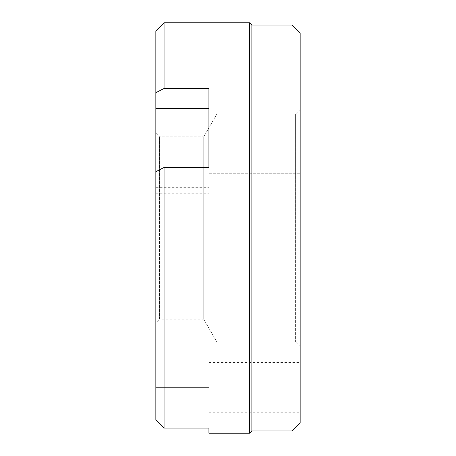 <?xml version="1.0" encoding="UTF-8"?>
<svg xmlns="http://www.w3.org/2000/svg" width="456" height="456" viewBox="0 0 456 456"><rect width="100%" height="100%" fill="white"/><g stroke="black" fill="none" stroke-linecap="round" stroke-linejoin="round"><path stroke-width="0.34" stroke-dasharray="2.28 1.71" d="M300.156 346.588L295.596 342.023L216.902 342.023L203.735 319.223L203.735 136.777L216.902 113.977L295.596 113.977L300.156 109.411L300.156 346.588L300.156 109.411M155.844 133.129L159.492 136.777L203.735 136.777L203.735 319.223L159.492 319.223L159.492 136.777L159.492 319.223L155.844 322.871L155.844 133.129L155.844 322.871M216.902 342.023L216.902 113.977L216.902 342.023M295.596 342.023L295.596 113.977L295.596 342.023M208.933 428.064L208.933 342.023L208.933 428.064L164.052 428.064L164.052 167.466L208.933 167.466L208.933 88.47L208.933 167.466M300.156 387.634L300.156 412.72L300.156 387.634M300.156 169.906L300.156 123.097L300.156 169.906M155.844 108.682L208.933 108.682L208.933 88.47L164.052 88.47L155.844 92.682L155.844 193.794L155.844 171.678L155.844 193.794L155.844 171.678L164.052 167.466M249.649 433.2L249.649 22.8M164.052 88.47L164.052 22.8M155.844 92.682L155.844 31.008M164.052 428.064L155.844 419.64L155.844 171.678M155.844 387.634L155.844 342.023L155.844 387.634L208.933 387.634L208.933 412.72L208.933 387.634L155.844 387.634M251.883 430.966L251.883 25.034M292.034 430.966L292.034 25.034M300.156 422.849L300.156 33.151M155.844 187.684L208.933 187.684L155.844 187.684M208.933 362.548L300.156 362.548M208.933 173.269L300.156 173.269L208.933 173.269M208.933 123.097L300.156 123.097L208.933 123.097M155.844 193.794L208.933 193.794L155.844 193.794M208.933 412.72L300.156 412.72M155.844 342.023L208.933 342.023"/><path stroke-width="0.68" d="M155.844 92.682L164.052 88.47L208.933 88.47L208.933 167.466L164.052 167.466L155.844 171.678L155.844 31.008L164.052 22.8L249.649 22.8L251.883 25.034L292.034 25.034L300.156 33.151L300.156 422.849L292.034 430.966L251.883 430.966L249.649 433.2L208.933 433.2L208.933 428.064L208.933 433.2M292.034 25.034L292.034 430.966M251.883 25.034L251.883 430.966M249.649 22.8L249.649 433.2M164.052 22.8L164.052 88.47M164.052 167.466L164.052 428.064L208.933 428.064M208.933 167.466L208.933 108.682L155.844 108.682M155.844 171.678L155.844 419.64L164.052 428.064"/></g></svg>
